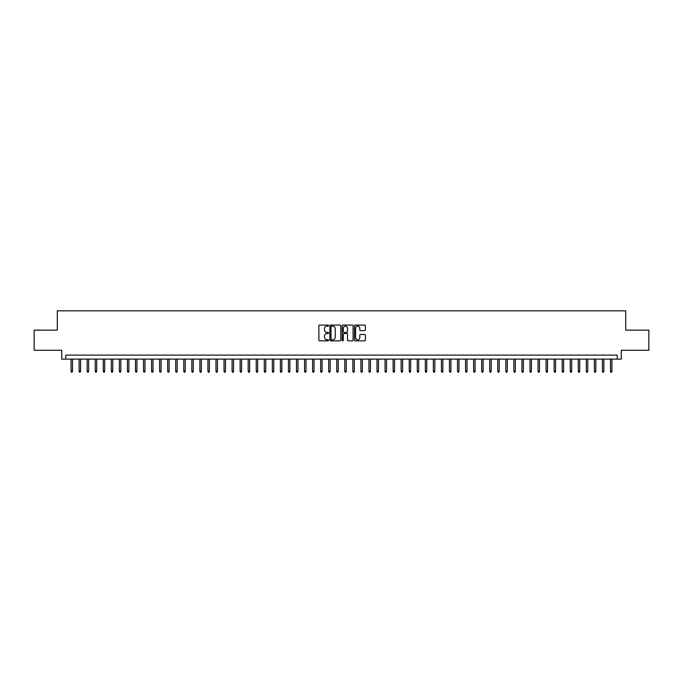<?xml version="1.0" encoding="UTF-8"?>
<svg xmlns="http://www.w3.org/2000/svg" width="683" height="683" viewBox="0 0 683 683"><rect width="100%" height="100%" fill="white"/><g stroke="black" fill="none" stroke-linecap="round" stroke-linejoin="round"><path stroke-width="1.02" d="M328.617 325.62A0.555 0.555 0 0 0 328.062 325.065L319.67 325.065A0.794 0.794 0 0 0 318.876 325.851L318.876 340.074A0.794 0.794 0 0 0 319.67 340.868L328.062 340.868A0.555 0.555 0 0 0 328.617 340.313A0.555 0.555 0 0 0 328.062 339.758L326.978 339.758A2.527 2.527 0 0 1 324.451 337.231L324.451 336.045A2.527 2.527 0 0 1 326.978 333.517L328.062 333.517A0.555 0.555 0 0 0 328.617 332.962A0.555 0.555 0 0 0 328.062 332.416L326.978 332.416A2.527 2.527 0 0 1 324.451 329.88L324.451 328.702A2.527 2.527 0 0 1 326.978 326.167L328.062 326.167A0.555 0.555 0 0 0 328.617 325.62M364.594 330.632A0.794 0.794 0 0 0 365.388 329.846L365.388 325.851A0.794 0.794 0 0 0 364.594 325.065L355.271 325.065A0.794 0.794 0 0 0 354.477 325.851L354.477 340.074A0.794 0.794 0 0 0 355.271 340.868L364.594 340.868A0.794 0.794 0 0 0 365.388 340.074L365.388 335.259A0.794 0.794 0 0 0 364.594 334.465L360.607 334.465A0.794 0.794 0 0 0 359.813 335.259L359.813 337.65A2.117 2.117 0 0 1 357.704 339.758A2.117 2.117 0 0 1 355.587 337.65L355.587 328.284A2.117 2.117 0 0 1 357.704 326.167A2.117 2.117 0 0 1 359.813 328.284L359.813 329.846A0.794 0.794 0 0 0 360.607 330.632L364.594 330.632M617.253 359.13L621.274 359.13L621.274 350.277L648.85 350.277L648.85 330.145L625.705 330.145L625.705 310.825L57.295 310.825L57.295 330.145L34.15 330.145L34.15 350.277L61.726 350.277L61.726 359.13L617.253 359.13L617.253 355.109L65.747 355.109L65.747 359.13M340.808 325.851A0.794 0.794 0 0 0 340.014 325.065L330.692 325.065A0.794 0.794 0 0 0 329.906 325.851L329.906 340.074A0.794 0.794 0 0 0 330.692 340.868L340.014 340.868A0.794 0.794 0 0 0 340.808 340.074L340.808 325.851M342.986 325.065L352.308 325.065A0.794 0.794 0 0 1 353.094 325.851L353.094 340.074A0.794 0.794 0 0 1 352.308 340.868L348.313 340.868A0.794 0.794 0 0 1 347.527 340.074L347.527 334.311A0.794 0.794 0 0 0 346.733 333.517L344.087 333.517A0.794 0.794 0 0 0 343.301 334.311L343.301 340.313A0.555 0.555 0 0 1 342.746 340.868A0.555 0.555 0 0 1 342.192 340.313L342.192 325.851A0.794 0.794 0 0 1 342.986 325.065M331.562 326.167A0.555 0.555 0 0 0 331.007 326.722L331.007 339.212A0.555 0.555 0 0 0 331.562 339.758L332.706 339.758A2.527 2.527 0 0 0 335.233 337.231L335.233 328.702A2.527 2.527 0 0 0 332.706 326.167L331.562 326.167M347.527 328.327A2.117 2.117 0 0 0 345.41 326.209A2.117 2.117 0 0 0 343.301 328.327L343.301 331.622A0.794 0.794 0 0 0 344.087 332.416L346.733 332.416A0.794 0.794 0 0 0 347.527 331.622L347.527 328.327M72.518 371.125L72.193 372.175L71.382 372.175L71.066 371.125L72.518 371.125L72.518 359.13M71.066 371.125L71.066 359.13M80.568 371.125L80.244 372.175L79.441 372.175L79.117 371.125L80.568 371.125L80.568 359.13M79.117 371.125L79.117 359.13M88.619 371.125L88.295 372.175L87.492 372.175L87.168 371.125L88.619 371.125L88.619 359.13M87.168 371.125L87.168 359.13M96.67 371.125L96.346 372.175L95.543 372.175L95.219 371.125L96.67 371.125L96.67 359.13M95.219 371.125L95.219 359.13M104.721 371.125L104.397 372.175L103.594 372.175L103.27 371.125L104.721 371.125L104.721 359.13M103.27 371.125L103.27 359.13M112.772 371.125L112.447 372.175L111.645 372.175L111.32 371.125L112.772 371.125L112.772 359.13M111.32 371.125L111.32 359.13M120.823 371.125L120.498 372.175L119.696 372.175L119.371 371.125L120.823 371.125L120.823 359.13M119.371 371.125L119.371 359.13M128.874 371.125L128.549 372.175L127.747 372.175L127.422 371.125L128.874 371.125L128.874 359.13M127.422 371.125L127.422 359.13M136.924 371.125L136.6 372.175L135.797 372.175L135.473 371.125L136.924 371.125L136.924 359.13M135.473 371.125L135.473 359.13M144.975 371.125L144.651 372.175L143.848 372.175L143.524 371.125L144.975 371.125L144.975 359.13M143.524 371.125L143.524 359.13M153.026 371.125L152.702 372.175L151.899 372.175L151.575 371.125L153.026 371.125L153.026 359.13M151.575 371.125L151.575 359.13M161.077 371.125L160.753 372.175L159.95 372.175L159.626 371.125L161.077 371.125L161.077 359.13M159.626 371.125L159.626 359.13M169.128 371.125L168.803 372.175L168.001 372.175L167.677 371.125L169.128 371.125L169.128 359.13M167.677 371.125L167.677 359.13M177.179 371.125L176.854 372.175L176.052 372.175L175.727 371.125L177.179 371.125L177.179 359.13M175.727 371.125L175.727 359.13M185.23 371.125L184.905 372.175L184.103 372.175L183.778 371.125L185.23 371.125L185.23 359.13M183.778 371.125L183.778 359.13M193.28 371.125L192.956 372.175L192.154 372.175L191.829 371.125L193.28 371.125L193.28 359.13M191.829 371.125L191.829 359.13M201.331 371.125L201.007 372.175L200.204 372.175L199.88 371.125L201.331 371.125L201.331 359.13M199.88 371.125L199.88 359.13M209.382 371.125L209.058 372.175L208.255 372.175L207.931 371.125L209.382 371.125L209.382 359.13M207.931 371.125L207.931 359.13M217.433 371.125L217.109 372.175L216.306 372.175L215.982 371.125L217.433 371.125L217.433 359.13M215.982 371.125L215.982 359.13M225.484 371.125L225.159 372.175L224.357 372.175L224.033 371.125L225.484 371.125L225.484 359.13M224.033 371.125L224.033 359.13M233.535 371.125L233.21 372.175L232.408 372.175L232.083 371.125L233.535 371.125L233.535 359.13M232.083 371.125L232.083 359.13M241.586 371.125L241.261 372.175L240.459 372.175L240.134 371.125L241.586 371.125L241.586 359.13M240.134 371.125L240.134 359.13M249.636 371.125L249.312 372.175L248.51 372.175L248.185 371.125L249.636 371.125L249.636 359.13M248.185 371.125L248.185 359.13M257.687 371.125L257.363 372.175L256.56 372.175L256.236 371.125L257.687 371.125L257.687 359.13M256.236 371.125L256.236 359.13M265.738 371.125L265.414 372.175L264.611 372.175L264.287 371.125L265.738 371.125L265.738 359.13M264.287 371.125L264.287 359.13M273.789 371.125L273.465 372.175L272.662 372.175L272.338 371.125L273.789 371.125L273.789 359.13M272.338 371.125L272.338 359.13M281.84 371.125L281.516 372.175L280.713 372.175L280.389 371.125L281.84 371.125L281.84 359.13M280.389 371.125L280.389 359.13M289.891 371.125L289.566 372.175L288.764 372.175L288.439 371.125L289.891 371.125L289.891 359.13M288.439 371.125L288.439 359.13M297.942 371.125L297.626 372.175L296.815 372.175L296.49 371.125L297.942 371.125L297.942 359.13M296.49 371.125L296.49 359.13M305.993 371.125L305.677 372.175L304.866 372.175L304.55 371.125L305.993 371.125L305.993 359.13M304.55 371.125L304.55 359.13M314.043 371.125L313.728 372.175L312.916 372.175L312.601 371.125L314.043 371.125L314.043 359.13M312.601 371.125L312.601 359.13M322.094 371.125L321.778 372.175L320.967 372.175L320.651 371.125L322.094 371.125L322.094 359.13M320.651 371.125L320.651 359.13M330.145 371.125L329.829 372.175L329.018 372.175L328.702 371.125L330.145 371.125L330.145 359.13M328.702 371.125L328.702 359.13M338.196 371.125L337.88 372.175L337.069 372.175L336.753 371.125L338.196 371.125L338.196 359.13M336.753 371.125L336.753 359.13M346.247 371.125L345.931 372.175L345.12 372.175L344.804 371.125L346.247 371.125L346.247 359.13M344.804 371.125L344.804 359.13M354.298 371.125L353.982 372.175L353.171 372.175L352.855 371.125L354.298 371.125L354.298 359.13M352.855 371.125L352.855 359.13M362.349 371.125L362.033 372.175L361.222 372.175L360.906 371.125L362.349 371.125L362.349 359.13M360.906 371.125L360.906 359.13M370.399 371.125L370.084 372.175L369.272 372.175L368.957 371.125L370.399 371.125L370.399 359.13M368.957 371.125L368.957 359.13M378.45 371.125L378.134 372.175L377.323 372.175L377.007 371.125L378.45 371.125L378.45 359.13M377.007 371.125L377.007 359.13M386.51 371.125L386.185 372.175L385.374 372.175L385.058 371.125L386.51 371.125L386.51 359.13M385.058 371.125L385.058 359.13M394.561 371.125L394.236 372.175L393.434 372.175L393.109 371.125L394.561 371.125L394.561 359.13M393.109 371.125L393.109 359.13M402.611 371.125L402.287 372.175L401.484 372.175L401.16 371.125L402.611 371.125L402.611 359.13M401.16 371.125L401.16 359.13M410.662 371.125L410.338 372.175L409.535 372.175L409.211 371.125L410.662 371.125L410.662 359.13M409.211 371.125L409.211 359.13M418.713 371.125L418.389 372.175L417.586 372.175L417.262 371.125L418.713 371.125L418.713 359.13M417.262 371.125L417.262 359.13M426.764 371.125L426.44 372.175L425.637 372.175L425.313 371.125L426.764 371.125L426.764 359.13M425.313 371.125L425.313 359.13M434.815 371.125L434.49 372.175L433.688 372.175L433.364 371.125L434.815 371.125L434.815 359.13M433.364 371.125L433.364 359.13M442.866 371.125L442.541 372.175L441.739 372.175L441.414 371.125L442.866 371.125L442.866 359.13M441.414 371.125L441.414 359.13M450.917 371.125L450.592 372.175L449.79 372.175L449.465 371.125L450.917 371.125L450.917 359.13M449.465 371.125L449.465 359.13M458.967 371.125L458.643 372.175L457.841 372.175L457.516 371.125L458.967 371.125L458.967 359.13M457.516 371.125L457.516 359.13M467.018 371.125L466.694 372.175L465.891 372.175L465.567 371.125L467.018 371.125L467.018 359.13M465.567 371.125L465.567 359.13M475.069 371.125L474.745 372.175L473.942 372.175L473.618 371.125L475.069 371.125L475.069 359.13M473.618 371.125L473.618 359.13M483.12 371.125L482.796 372.175L481.993 372.175L481.669 371.125L483.12 371.125L483.12 359.13M481.669 371.125L481.669 359.13M491.171 371.125L490.846 372.175L490.044 372.175L489.72 371.125L491.171 371.125L491.171 359.13M489.72 371.125L489.72 359.13M499.222 371.125L498.897 372.175L498.095 372.175L497.77 371.125L499.222 371.125L499.222 359.13M497.77 371.125L497.77 359.13M507.273 371.125L506.948 372.175L506.146 372.175L505.821 371.125L507.273 371.125L507.273 359.13M505.821 371.125L505.821 359.13M515.324 371.125L514.999 372.175L514.197 372.175L513.872 371.125L515.324 371.125L515.324 359.13M513.872 371.125L513.872 359.13M523.374 371.125L523.05 372.175L522.247 372.175L521.923 371.125L523.374 371.125L523.374 359.13M521.923 371.125L521.923 359.13M531.425 371.125L531.101 372.175L530.298 372.175L529.974 371.125L531.425 371.125L531.425 359.13M529.974 371.125L529.974 359.13M539.476 371.125L539.152 372.175L538.349 372.175L538.025 371.125L539.476 371.125L539.476 359.13M538.025 371.125L538.025 359.13M547.527 371.125L547.203 372.175L546.4 372.175L546.076 371.125L547.527 371.125L547.527 359.13M546.076 371.125L546.076 359.13M555.578 371.125L555.253 372.175L554.451 372.175L554.126 371.125L555.578 371.125L555.578 359.13M554.126 371.125L554.126 359.13M563.629 371.125L563.304 372.175L562.502 372.175L562.177 371.125L563.629 371.125L563.629 359.13M562.177 371.125L562.177 359.13M571.68 371.125L571.355 372.175L570.553 372.175L570.228 371.125L571.68 371.125L571.68 359.13M570.228 371.125L570.228 359.13M579.73 371.125L579.406 372.175L578.603 372.175L578.279 371.125L579.73 371.125L579.73 359.13M578.279 371.125L578.279 359.13M587.781 371.125L587.457 372.175L586.654 372.175L586.33 371.125L587.781 371.125L587.781 359.13M586.33 371.125L586.33 359.13M595.832 371.125L595.508 372.175L594.705 372.175L594.381 371.125L595.832 371.125L595.832 359.13M594.381 371.125L594.381 359.13M603.883 371.125L603.559 372.175L602.756 372.175L602.432 371.125L603.883 371.125L603.883 359.13M602.432 371.125L602.432 359.13M611.934 371.125L611.618 372.175L610.807 372.175L610.482 371.125L611.934 371.125L611.934 359.13M610.482 371.125L610.482 359.13"/></g></svg>
